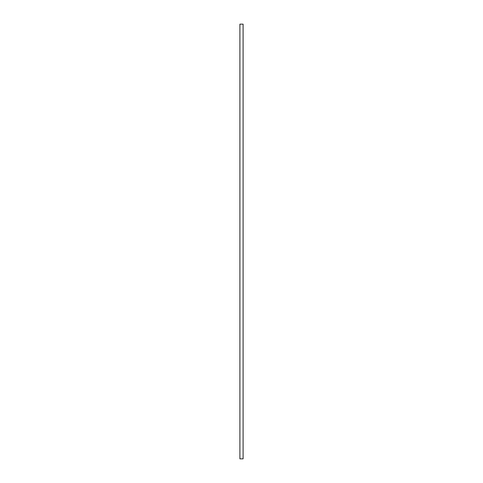 <?xml version="1.0" encoding="UTF-8"?>
<svg xmlns="http://www.w3.org/2000/svg" width="483" height="483" viewBox="0 0 483 483"><rect width="100%" height="100%" fill="white"/><g stroke="black" fill="none" stroke-linecap="round" stroke-linejoin="round"><path stroke-width="0.72" d="M239.9 24.15L239.9 458.85L243.1 458.85L243.1 24.15L239.9 24.15"/></g></svg>
